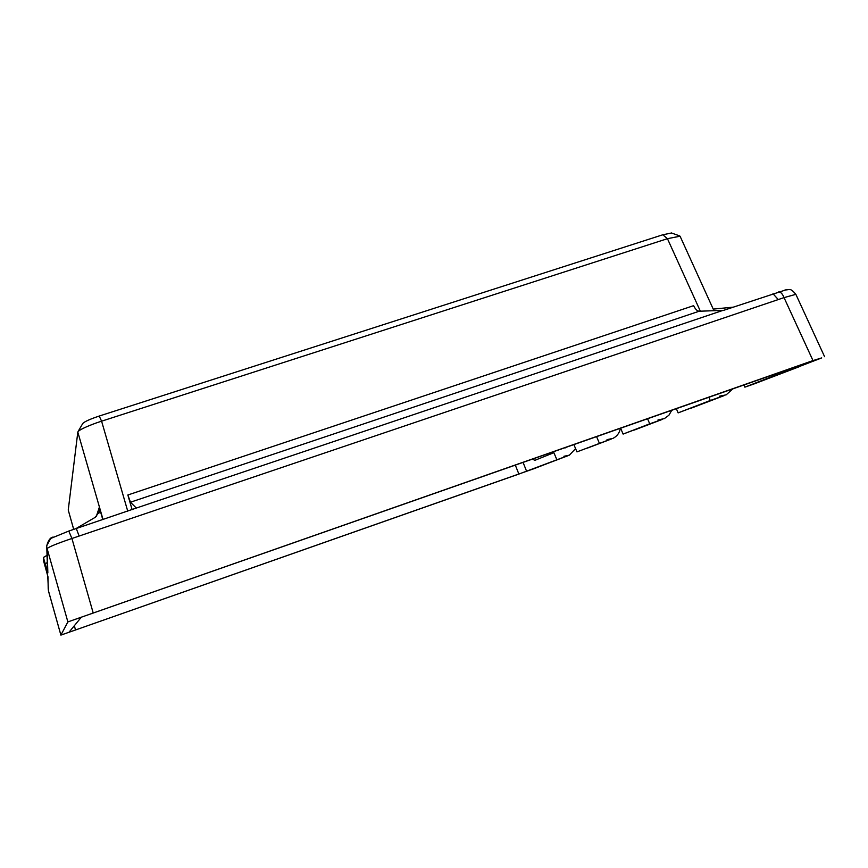 <?xml version="1.0" encoding="UTF-8"?>
<svg xmlns="http://www.w3.org/2000/svg" width="868" height="868" viewBox="0 0 868 868"><rect width="100%" height="100%" fill="white"/><g stroke="black" fill="none" stroke-linecap="round" stroke-linejoin="round"><path stroke-width="1.3" d="M799.797 366.502L758.285 382.321M803.128 365.059L798.495 366.849M724.27 395.558L690.407 408.459M732.798 388.875L726.212 394.821L719.279 396.22L719.68 397.186L678.125 412.875L710.252 400.495L708.874 397.251M566.999 446.933L563.712 448.083M567.846 455.754L547.426 463.501M575.582 448.615L569.375 455.168L563.918 456.286L564.233 457.035L533.614 468.818L60.89 635.116L67.878 621.911L47.111 548.609L47.849 572.902L43.4 557.473L47.046 555.325L43.4 557.451L43.671 561.249L47.979 576.808L48.217 589.242M611.235 439.056L587.408 448.105M620.425 428.228C619.535 432.948 617.018 436.354 612.884 438.416L607.014 439.631L607.35 440.434L576.949 451.881L607.35 440.434M662.588 419.298L634.399 430.018M671.81 410.228L668.913 415.219L664.367 418.615L657.998 419.917L658.367 420.785L623.105 434.087L649.72 423.823L647.561 418.723M786.625 289.641L723.608 310.353L699.163 311.232L130.471 502.214L136.309 508.062L723.153 310.321M136.309 508.062L68.8 531.053L51.06 538.312M778.802 291.778C780.864 292.104 782.61 294.057 784.032 297.615L71.925 538.486C56.821 543.618 48.554 546.992 47.111 548.609L47.089 548.977M772.965 293.72L778.195 299.471M785.03 289.912C789.728 290.162 789.826 287.167 795.858 294.339L784.032 297.615L812.99 360.578L67.878 621.911M50.604 538.648L46.785 545.646C48.261 540.2 50.409 537.346 53.208 537.086M46.753 546.525L47.588 571.144M68.8 531.053L71.925 538.486L93.104 612.645M76.275 528.504L79.097 535.925M47.762 576.037L48.445 590.891L60.89 635.116L48.413 590.631M743.93 384.969L744.852 387.161L754.726 383.699L821.714 357.909L812.99 360.578M576.949 451.881L573.911 444.644L576.504 443.602M599.365 443.233L596.566 436.582M744.852 387.161L806.99 362.889L81.321 617.202L68.963 632.273L518.88 474.069L564.233 457.035M678.125 412.875L676.335 408.644M710.252 400.495L719.68 397.186M623.105 434.087L620.609 428.163M556.811 459.639L553.892 452.684L552.515 452M532.323 459.074L534.872 460.322L553.892 452.684M102.782 519.563L99.288 507.433L99.429 511.61L95.274 517.285L75.972 528.601M103.021 519.487L77.816 432.101L68.246 510.026L73.704 529.371M132.131 509.679L127.856 494.988L693.608 305.666C695.333 309.192 697.188 311.048 699.163 311.232M700.357 311.189L667.449 238.689L101.589 421.186L127.737 511.154M82.72 423.573L82.829 423.4C84.76 421.512 90.229 419.06 99.223 416.054L662.783 234.783L671.506 233.004M713.225 309.106L733.015 307.174M649.72 423.823L658.367 420.785M99.223 416.054L101.589 421.186L97.064 422.673C87.201 426.231 80.952 429.107 78.326 431.277L77.816 432.101M662.783 234.783L667.449 238.689L680.067 236.204L713.941 310.668M47.849 572.902L47.599 571.35M130.471 502.214L127.856 494.988M526.605 471.281L523.046 462.329M96.24 516.634L99.288 507.433M515.277 465.042L518.88 474.069M75.538 630.027L74.333 625.73M47.295 562.551L45.266 563.755M565.372 447.855L565.958 447.617M795.858 294.339L824.6 356.705M78.044 431.57L82.829 423.4M679.525 235.846L671.268 232.917M73.693 529.371L68.246 510.08M98.789 513.465L99.429 511.61"/></g></svg>
